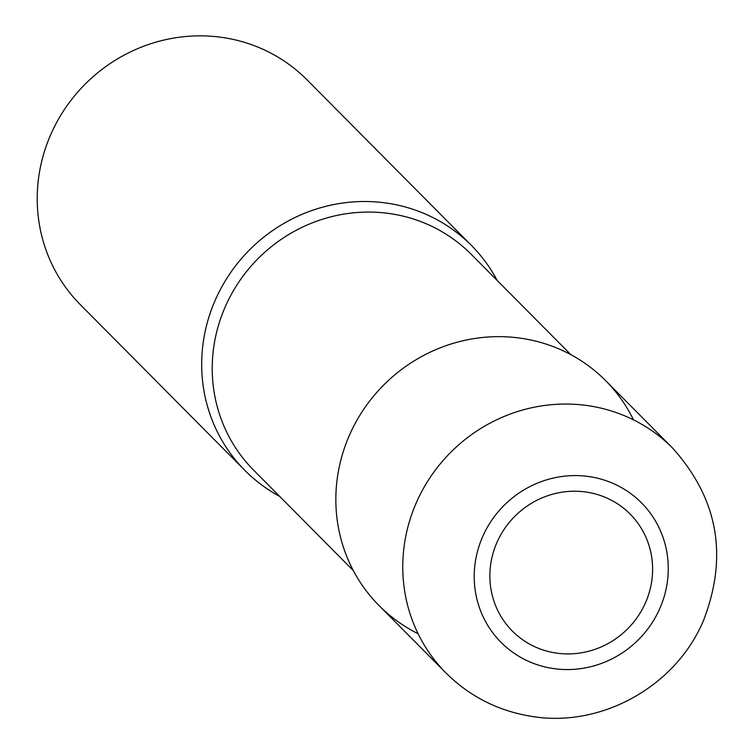 <?xml version="1.0" encoding="UTF-8"?>
<svg xmlns="http://www.w3.org/2000/svg" width="754" height="754" viewBox="0 0 754 754"><rect width="100%" height="100%" fill="white"/><g stroke="black" fill="none" stroke-linecap="round" stroke-linejoin="round"><path stroke-width="1.13" d="M587.715 492.296A83.015 79.679 -44.8 0 1 650.928 585.764A83.015 79.679 -44.8 0 1 554.765 652.841A83.015 79.679 -44.8 0 1 491.551 559.383A83.015 79.679 -44.8 0 1 587.715 492.296M379.036 605.547A159.641 153.222 -44.8 0 1 355.502 422.834A159.641 153.222 -44.8 0 1 524.011 338.716A159.641 153.222 -44.8 0 1 605.613 380.61L672.54 448.017A159.641 153.222 -44.8 0 0 590.929 406.123A159.641 153.222 -44.8 0 0 422.428 490.241A159.641 153.222 -44.8 0 0 445.953 672.954L379.036 605.547M279.63 496.358A159.641 153.222 -44.8 0 1 244.88 470.411A159.641 153.222 -44.8 0 1 221.346 287.698A159.641 153.222 -44.8 0 1 389.856 203.58A159.641 153.222 -44.8 0 1 471.457 245.474A159.641 153.222 -44.8 0 1 497.15 280.422A159.641 153.222 135.2 0 0 336.831 203.976A159.641 153.222 135.2 0 0 204.928 332.571A159.641 153.222 135.2 0 0 279.63 496.358A159.641 153.222 -44.8 0 1 211.978 308.169A159.641 153.222 -44.8 0 1 389.856 203.58A159.641 153.222 -44.8 0 1 497.15 280.422M244.88 470.411L80.414 304.757A159.641 153.222 -44.8 0 1 56.88 122.035A159.641 153.222 -44.8 0 1 225.389 37.917A159.641 153.222 -44.8 0 1 306.991 79.811L471.457 245.474M524.011 338.716A159.641 153.222 -44.8 0 1 633.492 419.855A159.641 153.222 135.2 0 0 473.418 338.697A159.641 153.222 135.2 0 0 339.083 467.706A159.641 153.222 135.2 0 0 418.074 633.718A159.641 153.222 -44.8 0 1 345.285 445.633A159.641 153.222 -44.8 0 1 524.011 338.716M551.598 668.28A98.972 94.995 -44.8 0 1 476.226 556.838A98.972 94.995 -44.8 0 1 590.891 476.867A98.972 94.995 -44.8 0 1 666.253 588.299A98.972 94.995 -44.8 0 1 551.598 668.28M253.693 470.232A153.25 147.096 -44.8 0 1 231.101 294.814A153.25 147.096 -44.8 0 1 392.872 214.061A153.25 147.096 -44.8 0 1 471.203 254.287A153.25 147.096 135.2 0 0 321.119 219.687A153.25 147.096 135.2 0 0 215.333 337.905A153.25 147.096 135.2 0 0 253.693 470.232L353.343 570.608L253.693 470.232M445.953 672.954C469.271 696.074 497.178 710.438 529.694 716.046C599.986 728.864 675.829 686.847 703.52 620.438C728.345 556.103 718.015 498.63 672.54 448.017M570.853 354.663L471.203 254.287L570.853 354.663"/></g></svg>
